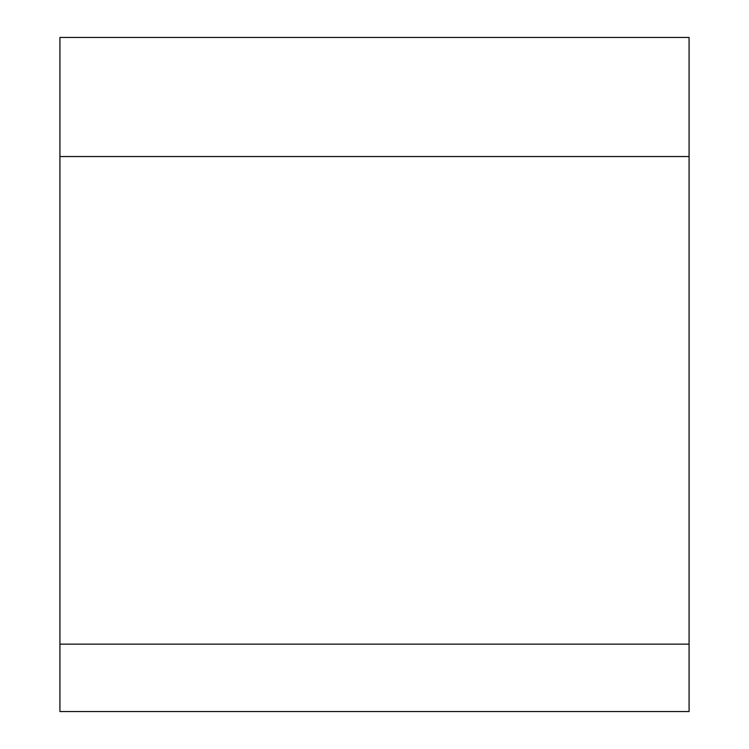 <?xml version="1.0" encoding="UTF-8"?>
<svg xmlns="http://www.w3.org/2000/svg" width="749" height="749" viewBox="0 0 749 749"><rect width="100%" height="100%" fill="white"/><g stroke="black" fill="none" stroke-linecap="round" stroke-linejoin="round"><path stroke-width="1.12" d="M59.92 644.14L59.92 156.541L689.08 156.541L689.08 644.14L59.92 644.14L59.92 711.55L689.08 711.55L689.08 644.14M59.92 156.541L59.92 37.45L689.08 37.45L689.08 156.541"/></g></svg>
